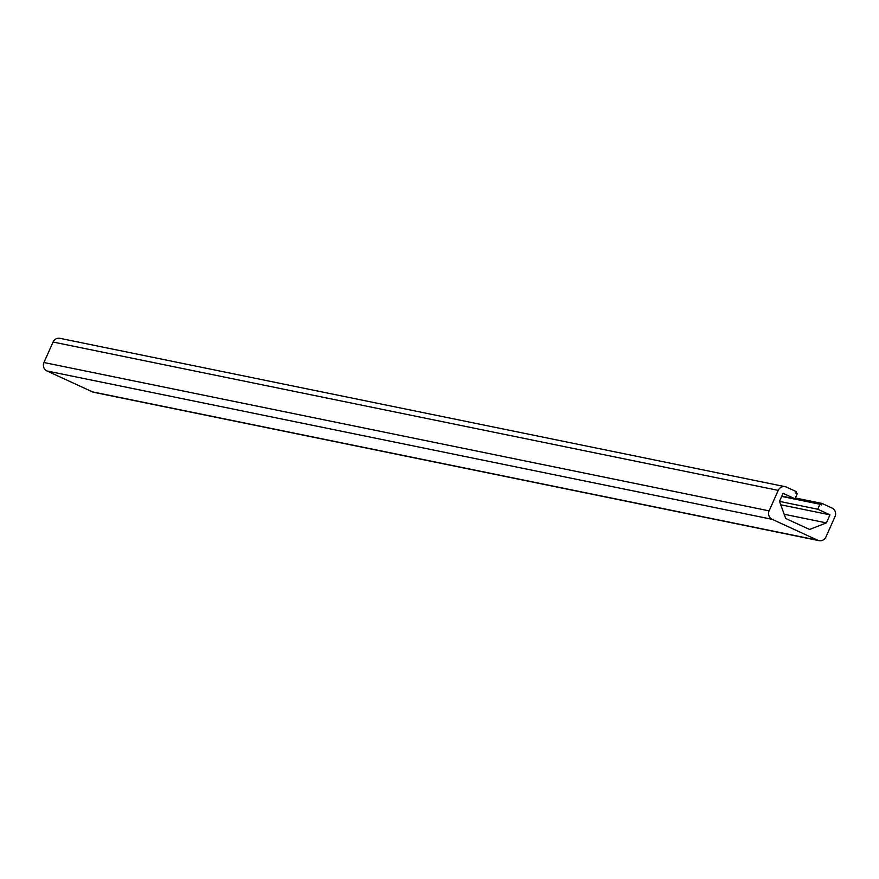 <?xml version="1.0" encoding="UTF-8"?>
<svg xmlns="http://www.w3.org/2000/svg" width="879" height="879" viewBox="0 0 879 879"><rect width="100%" height="100%" fill="white"/><g stroke="black" fill="none" stroke-linecap="round" stroke-linejoin="round"><path stroke-width="1.32" d="M822.03 503.436L821.382 504.909L819.953 504.249L817.745 509.227L829.963 514.841L826.37 522.895L809.592 529.466L785.727 518.5L779.497 501.36L783.079 493.306L795.012 498.789L797.231 493.811L795.803 493.152L796.462 491.691L786.518 487.12A6.417 6.241 101.6 0 0 778.223 490.372L769.103 510.864A6.417 6.241 101.6 0 0 772.18 519.324L817.635 540.211A6.417 6.241 101.6 0 0 825.93 536.97L835.05 516.478A6.417 6.241 101.6 0 0 831.973 508.007L822.03 503.436L795.374 497.986M819.953 504.249L781.695 496.426M817.745 509.227L779.519 501.404M829.963 514.841L780.739 504.777M826.37 522.895L784.189 514.259M795.012 498.789L781.838 496.086M818.953 540.651L93.8 392.309A6.417 6.241 -78.4 0 1 92.482 391.88L47.026 370.993A6.417 6.241 -78.4 0 1 43.95 362.522L53.07 342.03A6.417 6.241 -78.4 0 1 60.047 338.349L785.2 486.691M778.223 490.372L53.07 342.03M769.103 510.864L43.95 362.522M772.18 519.324L47.026 370.993M817.635 540.211L92.482 391.88"/></g></svg>
